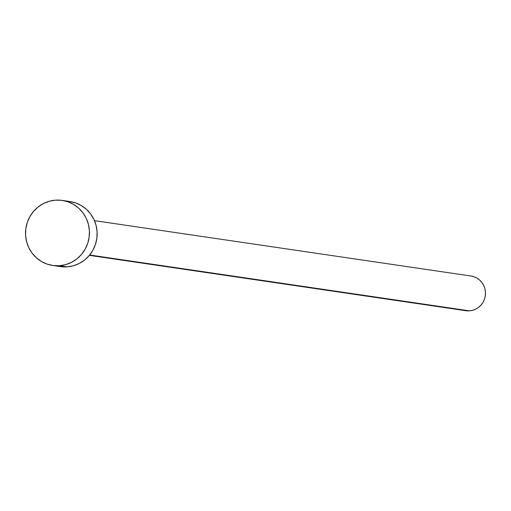 <?xml version="1.0" encoding="UTF-8"?>
<svg xmlns="http://www.w3.org/2000/svg" width="511" height="511" viewBox="0 0 511 511"><rect width="100%" height="100%" fill="white"/><g stroke="black" fill="none" stroke-linecap="round" stroke-linejoin="round"><path stroke-width="0.77" d="M89.374 255.353L465.866 310.714A17.54 17.035 -81.6 0 0 469.456 310.848L89.668 255.002L469.456 310.848A17.54 17.035 -81.6 0 0 485.45 293.997A17.54 17.035 -81.6 0 0 470.97 276.01L94.478 220.65M59.436 265.72A32.883 31.944 98.4 0 1 52.703 265.471A32.883 31.944 98.4 0 1 25.55 231.745A32.883 31.944 98.4 0 1 55.539 200.152A32.883 31.944 98.4 0 1 62.272 200.401A32.883 31.944 98.4 0 1 89.419 234.127A32.883 31.944 98.4 0 1 59.436 265.72L67.139 266.851L59.436 265.72L53.17 265.535L47.076 264.098L41.378 261.46L36.3 257.723L32.04 253.041L28.75 247.586L26.572 241.562L25.576 235.213L25.812 228.768L27.262 222.489L29.874 216.613L33.547 211.362L38.14 206.942L43.473 203.519L49.35 201.225L55.539 200.152L61.799 200.338L67.899 201.775L73.59 204.413L78.668 208.143L82.935 212.832L86.218 218.286L88.403 224.31L89.393 230.659L89.157 237.098L87.707 243.383L85.101 249.259L81.428 254.51L76.829 258.93L71.495 262.354L65.619 264.647L59.436 265.72M52.703 265.471L60.407 266.601A32.883 31.944 -81.6 0 0 67.139 266.851A32.883 31.944 -81.6 0 0 97.128 235.264A32.883 31.944 -81.6 0 0 69.975 201.538L62.272 200.401M69.502 201.468L75.602 202.912L81.3 205.543L86.378 209.28L90.639 213.962L93.922 219.423L96.106 225.44L97.096 231.796L96.866 238.235L95.416 244.514L92.804 250.39L89.131 255.641L84.539 260.061L79.199 263.484L73.329 265.777L67.139 266.851L60.873 266.665M470.72 275.978L473.972 276.745L477.006 278.15L479.714 280.143L481.988 282.64L483.745 285.553L484.907 288.76L485.437 292.151L485.309 295.588L484.537 298.935L483.144 302.071L481.183 304.869L478.737 307.226L475.888 309.053L472.758 310.279L469.456 310.848L466.115 310.752L462.864 309.979"/></g></svg>
